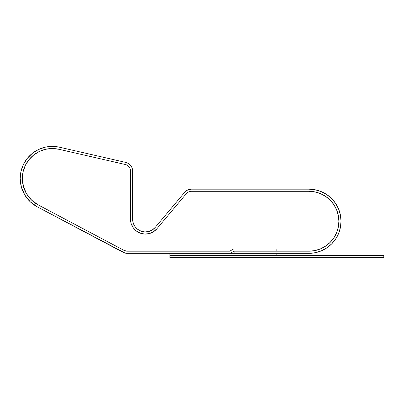 <?xml version="1.0" encoding="UTF-8"?>
<svg xmlns="http://www.w3.org/2000/svg" width="404" height="404" viewBox="0 0 404 404"><rect width="100%" height="100%" fill="white"/><g stroke="black" fill="none" stroke-linecap="round" stroke-linejoin="round"><path stroke-width="0.61" d="M22.341 178.472A29.941 29.941 0 0 1 58.979 149.288L125.487 164.549A6.419 6.419 0 0 1 130.467 170.801L130.467 219.109L130.467 170.801L130.108 168.685L129.068 166.807L127.467 165.372L125.487 164.549L58.979 149.288L52.313 148.531L45.647 149.273A29.941 29.941 0 0 0 22.341 178.472L23.432 186.486L26.624 193.91L31.694 200.212L38.259 204.929A29.941 29.941 0 0 1 58.979 149.288L125.487 164.549L58.979 149.288L52.313 148.531L45.647 149.273L39.309 151.485L33.628 155.05L28.881 159.792L25.306 165.473L23.089 171.806L22.341 178.472L23.089 171.806L25.306 165.473L28.881 159.792L33.628 155.05L39.309 151.485L45.647 149.273A29.941 29.941 0 0 0 38.259 204.929L124.134 250.445L38.259 204.929L124.134 250.445L127.139 251.192A6.419 6.419 0 0 1 124.134 250.445L38.259 204.929L31.694 200.212L26.624 193.91L23.432 186.486L22.341 178.472M127.139 253.333L230.305 253.333L234.083 251.152L276.861 251.152L276.861 249.01L276.861 251.182L276.861 249.01L233.507 249.01L229.73 251.192L127.139 251.192L229.73 251.192L127.139 251.192L229.73 251.192L233.507 249.01L229.73 251.192L233.507 249.01L276.861 249.01L233.507 249.01L276.861 249.01L276.861 251.152L234.083 251.152L230.305 253.333L127.139 253.333A8.555 8.555 0 0 1 123.134 252.333L37.259 206.818A32.083 32.083 0 0 1 59.459 147.202L125.962 162.464A8.555 8.555 0 0 1 132.608 170.801L132.608 219.109L133.199 222.968L134.926 226.472L137.628 229.29L141.052 231.169L144.879 231.931L148.758 231.507L152.333 229.932L155.267 227.361L184.754 192.223A8.555 8.555 0 0 1 191.304 189.168L308.939 189.168A32.083 32.083 0 0 1 341.021 221.251A32.083 32.083 0 0 1 308.939 253.333L234.083 253.333L234.083 251.192L308.939 251.192L234.083 251.192L234.083 253.333L308.939 253.333L315.201 252.717L308.939 253.333M335.618 203.424L338.582 208.974L335.618 203.424L331.628 198.566L326.765 194.571L321.22 191.607L315.201 189.784L308.939 189.168L191.304 189.168L187.688 189.971L184.754 192.223L155.267 227.361A12.832 12.832 0 0 1 132.608 219.109L132.608 170.801L132.128 167.978L130.744 165.473L132.128 167.978M27.23 158.434A32.083 32.083 0 0 0 27.209 158.459L32.295 153.379L38.385 149.556L45.172 147.187L52.313 146.389L59.459 147.202A32.083 32.083 0 0 0 59.428 147.197M20.2 178.437A32.083 32.083 0 0 0 20.2 178.472L21.003 171.331L23.381 164.544L27.209 158.459L32.295 153.379M156.909 228.735A14.973 14.973 0 0 1 130.467 219.109L130.467 170.801L130.467 219.109L131.159 223.614L130.467 219.109A14.973 14.973 0 0 0 156.909 228.735L186.39 193.597A6.419 6.419 0 0 1 191.304 191.304L308.939 191.304A29.941 29.941 0 0 1 338.885 221.251A29.941 29.941 0 0 1 308.939 251.192L314.782 250.616L320.402 248.915L325.579 246.147L330.113 242.42L333.84 237.885L336.608 232.709L338.31 227.093L338.885 221.251L338.31 215.408L336.608 209.792L333.84 204.616L330.113 200.076L325.579 196.354L320.402 193.587L314.782 191.88L308.939 191.304L191.304 191.304L188.592 191.905L186.39 193.597L156.909 228.735L153.485 231.739L149.313 233.573L144.784 234.067L140.319 233.179L136.325 230.987L133.174 227.699L131.159 223.614L133.174 227.699L136.325 230.987L140.319 233.179L144.784 234.067L149.313 233.573L153.485 231.739L156.909 228.735L186.39 193.597L156.909 228.735M125.078 253.081L37.259 206.818L30.219 201.768L24.796 195.016L21.372 187.057L20.2 178.472L21.003 171.331L23.381 164.544L27.209 158.459M59.459 147.202L125.962 162.464L128.608 163.564L130.744 165.473M338.582 208.974L340.405 214.989L341.021 221.251L340.405 227.508L338.582 233.527L335.618 239.072L331.628 243.935L326.765 247.925L321.22 250.889L315.201 252.717L321.22 250.889L326.765 247.925L331.628 243.935M37.259 206.818L30.219 201.768M24.796 195.016L21.372 187.057L20.2 178.472M137.628 229.29L141.052 231.169M340.405 227.508L338.582 233.527M127.139 251.192A6.419 6.419 0 0 1 124.134 250.445L127.139 251.192M125.487 164.549A6.419 6.419 0 0 1 130.467 170.801L130.108 168.685L129.068 166.807L127.467 165.372L125.487 164.549M186.39 193.597A6.419 6.419 0 0 1 191.304 191.304L308.939 191.304L191.304 191.304L188.592 191.905L186.39 193.597M308.939 191.304A29.941 29.941 0 0 1 338.885 221.251A29.941 29.941 0 0 1 308.939 251.192L276.861 251.182L308.939 251.192L314.782 250.616L320.402 248.915L325.579 246.147L330.113 242.42L333.84 237.885L336.608 232.709L338.31 227.093L338.885 221.251L338.31 215.408L336.608 209.792L333.84 204.616L330.113 200.076L325.579 196.354L320.402 193.587L314.782 191.88L308.939 191.304M169.917 255.469L276.861 255.469L169.917 255.469L169.917 253.333L276.861 253.333L276.861 255.469L276.861 253.333L169.917 253.333L169.917 255.469L383.8 255.469L383.8 257.611L169.917 257.611L169.917 255.469L383.8 255.469L383.8 257.611L169.917 257.611L169.917 255.469"/></g></svg>
